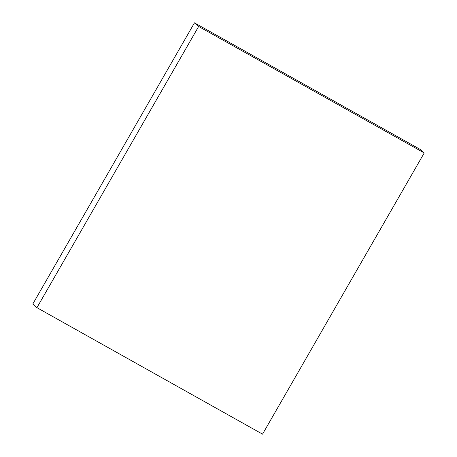 <?xml version="1.0" encoding="UTF-8"?>
<svg xmlns="http://www.w3.org/2000/svg" width="457" height="457" viewBox="0 0 457 457"><rect width="100%" height="100%" fill="white"/><g stroke="black" fill="none" stroke-linecap="round" stroke-linejoin="round"><path stroke-width="0.69" d="M36.937 307.67L198.635 26.466L194.471 22.85L32.773 304.054L36.937 307.67L262.529 434.15L424.227 152.946L198.635 26.466M194.471 22.85L420.063 149.33L424.227 152.946"/></g></svg>
